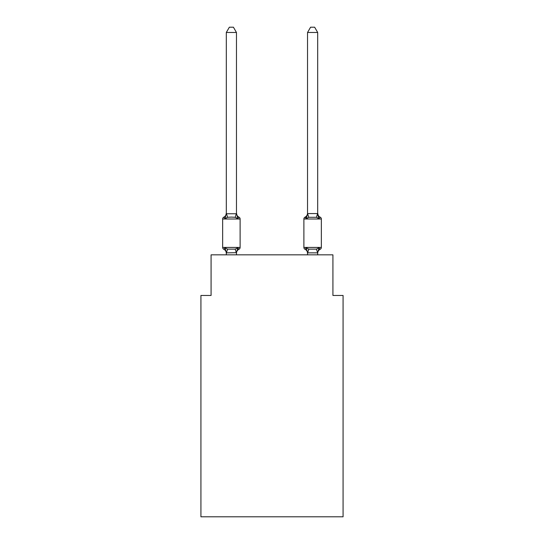 <?xml version="1.0" encoding="UTF-8"?>
<svg xmlns="http://www.w3.org/2000/svg" width="544" height="544" viewBox="0 0 544 544"><rect width="100%" height="100%" fill="white"/><g stroke="black" fill="none" stroke-linecap="round" stroke-linejoin="round"><path stroke-width="0.82" d="M343.074 516.8L343.074 295.453L332.921 295.453L332.921 254.844L211.079 254.844L211.079 295.453L200.926 295.453L200.926 516.8L343.074 516.8M317.689 254.844L317.689 252.858L307.537 252.858L306.265 247.826L305.021 249.254A2.033 2.033 0 0 1 303.885 247.432A2.033 2.033 0 0 0 305.021 249.254L306.265 247.826L305.021 249.254A2.033 2.033 0 0 1 303.885 247.432A2.033 2.033 0 0 0 305.021 249.254L306.265 247.826L308.802 249.132L316.424 249.132L318.961 247.826L320.205 249.254A2.033 2.033 0 0 0 321.348 247.432A2.033 2.033 0 0 1 320.205 249.254L319.627 248.975L320.205 249.254A2.033 2.033 0 0 0 321.348 247.432A2.033 2.033 0 0 1 320.205 249.254A2.033 2.033 0 0 0 321.348 247.432A2.033 2.033 0 0 1 320.205 249.254L319.627 248.975L320.205 249.254A2.033 2.033 0 0 0 321.348 247.432A2.033 2.033 0 0 1 320.205 249.254A2.033 2.033 0 0 0 321.348 247.432A2.033 2.033 0 0 1 320.205 249.254L319.627 248.975L320.205 249.254A2.033 2.033 0 0 0 321.348 247.432A2.033 2.033 0 0 1 320.205 249.254A2.033 2.033 0 0 0 321.348 247.432A2.033 2.033 0 0 1 320.205 249.254L319.627 248.975L320.205 249.254A2.033 2.033 0 0 0 321.348 247.432A2.033 2.033 0 0 1 320.205 249.254A2.033 2.033 0 0 0 321.348 247.432A2.033 2.033 0 0 1 320.205 249.254L319.627 248.975L320.205 249.254A2.033 2.033 0 0 0 321.348 247.432A2.033 2.033 0 0 1 320.205 249.254A2.033 2.033 0 0 0 321.348 247.432A2.033 2.033 0 0 1 320.205 249.254L319.627 248.975L320.205 249.254A2.033 2.033 0 0 0 321.348 247.432A2.033 2.033 0 0 1 320.205 249.254A2.033 2.033 0 0 0 321.348 247.432A2.033 2.033 0 0 1 320.205 249.254L319.627 248.975L320.205 249.254A2.033 2.033 0 0 0 321.348 247.432A2.033 2.033 0 0 1 320.205 249.254A2.033 2.033 0 0 0 321.348 247.432A2.033 2.033 0 0 1 320.205 249.254L319.627 248.975L320.205 249.254A2.033 2.033 0 0 0 321.348 247.432A2.033 2.033 0 0 1 320.205 249.254A2.033 2.033 0 0 0 321.348 247.432A2.033 2.033 0 0 1 320.205 249.254L319.627 248.975L320.205 249.254A2.033 2.033 0 0 0 321.348 247.432A2.033 2.033 0 0 1 320.205 249.254A2.033 2.033 0 0 0 321.348 247.432A2.033 2.033 0 0 1 320.205 249.254L319.627 248.975L320.205 249.254A2.033 2.033 0 0 0 321.348 247.432A2.033 2.033 0 0 1 320.205 249.254A2.033 2.033 0 0 0 321.348 247.432A2.033 2.033 0 0 1 320.205 249.254L319.627 248.975L320.205 249.254A2.033 2.033 0 0 0 321.348 247.432A2.033 2.033 0 0 1 320.205 249.254A2.033 2.033 0 0 0 321.348 247.432A2.033 2.033 0 0 1 320.205 249.254L319.627 248.975L320.205 249.254A2.033 2.033 0 0 0 321.348 247.432A2.033 2.033 0 0 1 320.205 249.254A2.033 2.033 0 0 0 321.348 247.432A2.033 2.033 0 0 1 320.205 249.254L319.627 248.975L320.205 249.254A2.033 2.033 0 0 0 321.348 247.432A2.033 2.033 0 0 1 320.205 249.254A2.033 2.033 0 0 0 321.348 247.432A2.033 2.033 0 0 1 320.205 249.254L319.627 248.975M308.802 217.294L307.537 213.574L317.689 213.574L317.689 32.477L307.537 32.477L307.537 213.758L306.265 218.6L305.021 217.172L306.265 218.6L306.741 216.995L306.265 218.6L306.741 216.995L306.265 218.6L306.741 216.995L306.265 218.6L306.741 216.995L306.265 218.6L306.741 216.995L306.265 218.6L306.741 216.995L306.265 218.6L306.741 216.995L306.265 218.6L306.741 216.995L306.265 218.6L306.741 216.995L306.265 218.6L306.741 216.995L306.265 218.6L306.741 216.995L306.265 218.6L306.741 216.995L306.265 218.6L306.741 216.995L306.265 218.6L306.741 216.995L306.265 218.6L308.802 217.294L316.424 217.294L318.961 218.6L317.9 215.281L318.961 218.6L320.205 217.172L318.961 218.6L317.9 215.281L318.961 218.6L320.205 217.172L318.961 218.6L317.9 215.281L318.961 218.6L320.205 217.172L318.961 218.6L317.9 215.281L318.961 218.6L320.205 217.172L318.961 218.6L317.9 215.281L318.961 218.6L320.205 217.172L318.961 218.6L320.205 217.172L318.961 218.6L317.9 215.281L318.961 218.6L320.205 217.172L318.961 218.6L320.205 217.172L318.961 218.6L317.9 215.281L318.961 218.6L320.205 217.172L318.961 218.6L320.205 217.172L318.961 218.6L317.9 215.281L318.961 218.6L320.205 217.172L318.961 218.6L320.205 217.172L318.961 218.6L317.9 215.281L318.961 218.6L320.205 217.172L318.961 218.6L320.205 217.172L318.961 218.6L317.9 215.281L318.961 218.6L320.205 217.172L318.961 218.6L320.205 217.172L318.961 218.6L317.9 215.281L318.961 218.6L320.205 217.172L318.961 218.6L320.205 217.172L318.961 218.6L317.9 215.281L318.961 218.6L320.205 217.172L318.961 218.6L320.205 217.172L318.961 218.6L317.9 215.281L318.961 218.6L320.205 217.172L318.961 218.6L320.205 217.172L318.961 218.6L317.9 215.281L318.961 218.6L320.205 217.172A2.033 2.033 0 0 1 321.348 219.001L321.348 247.432A2.033 2.033 0 0 1 320.205 249.254A2.033 2.033 0 0 0 321.348 247.432L303.885 247.432A2.033 2.033 0 0 0 305.021 249.254A4.468 4.468 0 0 1 307.537 253.273L307.537 252.674L307.537 253.273A4.468 4.468 0 0 0 305.021 249.254A2.033 2.033 0 0 1 303.885 247.432A2.033 2.033 0 0 0 305.021 249.254A4.468 4.468 0 0 1 307.537 253.273A4.468 4.468 0 0 0 305.021 249.254A2.033 2.033 0 0 1 303.885 247.432A2.033 2.033 0 0 0 305.021 249.254A2.033 2.033 0 0 1 303.885 247.432A2.033 2.033 0 0 0 305.021 249.254A4.468 4.468 0 0 1 307.537 253.273A4.468 4.468 0 0 0 305.021 249.254A2.033 2.033 0 0 1 303.885 247.432A2.033 2.033 0 0 0 305.021 249.254A2.033 2.033 0 0 1 303.885 247.432A2.033 2.033 0 0 0 305.021 249.254A4.468 4.468 0 0 1 307.537 253.273A4.468 4.468 0 0 0 305.021 249.254A2.033 2.033 0 0 1 303.885 247.432A2.033 2.033 0 0 0 305.021 249.254A2.033 2.033 0 0 1 303.885 247.432A2.033 2.033 0 0 0 305.021 249.254A4.468 4.468 0 0 1 307.537 253.273A4.468 4.468 0 0 0 305.021 249.254A2.033 2.033 0 0 1 303.885 247.432A2.033 2.033 0 0 0 305.021 249.254A2.033 2.033 0 0 1 303.885 247.432A2.033 2.033 0 0 0 305.021 249.254A4.468 4.468 0 0 1 307.537 253.273A4.468 4.468 0 0 0 305.021 249.254A2.033 2.033 0 0 1 303.885 247.432A2.033 2.033 0 0 0 305.021 249.254A2.033 2.033 0 0 1 303.885 247.432A2.033 2.033 0 0 0 305.021 249.254A4.468 4.468 0 0 1 307.537 253.273A4.468 4.468 0 0 0 305.021 249.254A2.033 2.033 0 0 1 303.885 247.432A2.033 2.033 0 0 0 305.021 249.254A2.033 2.033 0 0 1 303.885 247.432A2.033 2.033 0 0 0 305.021 249.254A4.468 4.468 0 0 1 307.537 253.273A4.468 4.468 0 0 0 305.021 249.254A2.033 2.033 0 0 1 303.885 247.432A2.033 2.033 0 0 0 305.021 249.254A2.033 2.033 0 0 1 303.885 247.432A2.033 2.033 0 0 0 305.021 249.254A4.468 4.468 0 0 1 307.537 253.273A4.468 4.468 0 0 0 305.021 249.254A2.033 2.033 0 0 1 303.885 247.432A2.033 2.033 0 0 0 305.021 249.254A2.033 2.033 0 0 1 303.885 247.432A2.033 2.033 0 0 0 305.021 249.254A4.468 4.468 0 0 1 307.537 253.273A4.468 4.468 0 0 0 305.021 249.254A2.033 2.033 0 0 1 303.885 247.432A2.033 2.033 0 0 0 305.021 249.254A2.033 2.033 0 0 1 303.885 247.432A2.033 2.033 0 0 0 305.021 249.254A4.468 4.468 0 0 1 307.537 253.273A4.468 4.468 0 0 0 305.021 249.254A2.033 2.033 0 0 1 303.885 247.432A2.033 2.033 0 0 0 305.021 249.254A2.033 2.033 0 0 1 303.885 247.432A2.033 2.033 0 0 0 305.021 249.254A4.468 4.468 0 0 1 307.537 253.273A4.468 4.468 0 0 0 305.021 249.254A2.033 2.033 0 0 1 303.885 247.432A2.033 2.033 0 0 0 305.021 249.254A2.033 2.033 0 0 1 303.885 247.432A2.033 2.033 0 0 0 305.021 249.254A4.468 4.468 0 0 1 307.537 253.273A4.468 4.468 0 0 0 305.021 249.254A2.033 2.033 0 0 1 303.885 247.432A2.033 2.033 0 0 0 305.021 249.254A2.033 2.033 0 0 1 303.885 247.432A2.033 2.033 0 0 0 305.021 249.254A4.468 4.468 0 0 1 307.537 253.273A4.468 4.468 0 0 0 305.021 249.254A2.033 2.033 0 0 1 303.885 247.432L303.885 219.001A2.033 2.033 0 0 1 305.021 217.172L305.606 217.45M320.205 217.172A4.468 4.468 0 0 1 317.689 213.153L317.689 213.574M317.689 253.273L317.689 253.273A4.468 4.468 0 0 1 320.205 249.254L318.961 247.826L320.205 249.254M307.537 213.153L307.537 213.153A4.468 4.468 0 0 1 305.021 217.172L306.265 218.6L305.021 217.172L306.265 218.6L305.021 217.172L306.265 218.6L305.021 217.172L306.265 218.6L305.021 217.172L306.265 218.6L305.021 217.172L306.265 218.6L305.021 217.172L306.265 218.6L305.021 217.172L305.905 217.736M236.463 32.477L226.311 32.477L229.357 27.2L233.417 27.2L236.463 32.477L236.463 213.153A4.468 4.468 0 0 0 238.979 217.172L237.735 218.6L238.979 217.172A2.033 2.033 0 0 1 240.115 219.001A2.033 2.033 0 0 0 238.979 217.172L237.735 218.6L238.979 217.172A2.033 2.033 0 0 1 240.115 219.001A2.033 2.033 0 0 0 238.979 217.172L237.735 218.6L238.979 217.172A2.033 2.033 0 0 1 240.115 219.001A2.033 2.033 0 0 0 238.979 217.172L237.735 218.6L238.979 217.172A2.033 2.033 0 0 1 240.115 219.001A2.033 2.033 0 0 0 238.979 217.172L237.735 218.6L238.979 217.172A2.033 2.033 0 0 1 240.115 219.001A2.033 2.033 0 0 0 238.979 217.172L237.735 218.6L238.979 217.172A2.033 2.033 0 0 1 240.115 219.001A2.033 2.033 0 0 0 238.979 217.172L237.735 218.6L238.979 217.172A2.033 2.033 0 0 1 240.115 219.001A2.033 2.033 0 0 0 238.979 217.172L237.735 218.6L238.979 217.172A2.033 2.033 0 0 1 240.115 219.001A2.033 2.033 0 0 0 238.979 217.172L237.735 218.6L238.979 217.172A2.033 2.033 0 0 1 240.115 219.001A2.033 2.033 0 0 0 238.979 217.172L237.735 218.6L238.979 217.172A2.033 2.033 0 0 1 240.115 219.001A2.033 2.033 0 0 0 238.979 217.172L237.735 218.6L238.979 217.172A2.033 2.033 0 0 1 240.115 219.001A2.033 2.033 0 0 0 238.979 217.172L237.735 218.6L238.979 217.172A2.033 2.033 0 0 1 240.115 219.001A2.033 2.033 0 0 0 238.979 217.172L237.735 218.6L238.979 217.172A2.033 2.033 0 0 1 240.115 219.001A2.033 2.033 0 0 0 238.979 217.172L237.735 218.6L238.979 217.172A2.033 2.033 0 0 1 240.115 219.001A2.033 2.033 0 0 0 238.979 217.172A2.033 2.033 0 0 1 240.115 219.001L240.115 247.432A2.033 2.033 0 0 1 238.979 249.254L237.735 247.826L238.979 249.254A4.468 4.468 0 0 0 236.463 253.273L236.463 252.674L226.311 252.858L225.039 247.826L223.795 249.254A2.033 2.033 0 0 1 222.652 247.432A2.033 2.033 0 0 0 223.795 249.254L225.039 247.826L223.795 249.254A2.033 2.033 0 0 1 222.652 247.432A2.033 2.033 0 0 0 223.795 249.254L225.039 247.826L223.795 249.254A2.033 2.033 0 0 1 222.652 247.432A2.033 2.033 0 0 0 223.795 249.254L225.039 247.826L223.795 249.254A2.033 2.033 0 0 1 222.652 247.432A2.033 2.033 0 0 0 223.795 249.254L225.039 247.826L223.795 249.254A2.033 2.033 0 0 1 222.652 247.432A2.033 2.033 0 0 0 223.795 249.254L225.039 247.826L223.795 249.254A2.033 2.033 0 0 1 222.652 247.432A2.033 2.033 0 0 0 223.795 249.254L225.039 247.826L223.795 249.254A2.033 2.033 0 0 1 222.652 247.432A2.033 2.033 0 0 0 223.795 249.254L225.039 247.826L223.795 249.254A2.033 2.033 0 0 1 222.652 247.432A2.033 2.033 0 0 0 223.795 249.254L225.039 247.826L223.795 249.254A2.033 2.033 0 0 1 222.652 247.432A2.033 2.033 0 0 0 223.795 249.254L225.039 247.826L223.795 249.254A2.033 2.033 0 0 1 222.652 247.432A2.033 2.033 0 0 0 223.795 249.254L225.039 247.826L223.795 249.254A2.033 2.033 0 0 1 222.652 247.432A2.033 2.033 0 0 0 223.795 249.254L225.039 247.826L223.795 249.254A2.033 2.033 0 0 1 222.652 247.432A2.033 2.033 0 0 0 223.795 249.254L225.039 247.826L223.795 249.254A2.033 2.033 0 0 1 222.652 247.432A2.033 2.033 0 0 0 223.795 249.254L225.039 247.826L223.795 249.254A2.033 2.033 0 0 1 222.652 247.432A2.033 2.033 0 0 0 223.795 249.254L225.039 247.826L223.795 249.254A2.033 2.033 0 0 1 222.652 247.432A2.033 2.033 0 0 0 223.795 249.254L225.039 247.826L223.795 249.254A2.033 2.033 0 0 1 222.652 247.432A2.033 2.033 0 0 0 223.795 249.254L225.039 247.826L223.795 249.254A2.033 2.033 0 0 1 222.652 247.432A2.033 2.033 0 0 0 223.795 249.254L225.039 247.826L223.795 249.254A2.033 2.033 0 0 1 222.652 247.432A2.033 2.033 0 0 0 223.795 249.254L225.039 247.826L223.795 249.254A2.033 2.033 0 0 1 222.652 247.432A2.033 2.033 0 0 0 223.795 249.254L225.039 247.826L223.795 249.254A2.033 2.033 0 0 1 222.652 247.432A2.033 2.033 0 0 0 223.795 249.254L225.039 247.826L223.795 249.254A2.033 2.033 0 0 1 222.652 247.432A2.033 2.033 0 0 0 223.795 249.254L225.039 247.826L223.795 249.254A2.033 2.033 0 0 1 222.652 247.432A2.033 2.033 0 0 0 223.795 249.254L225.039 247.826L223.795 249.254A2.033 2.033 0 0 1 222.652 247.432A2.033 2.033 0 0 0 223.795 249.254L225.039 247.826L223.795 249.254A2.033 2.033 0 0 1 222.652 247.432A2.033 2.033 0 0 0 223.795 249.254L225.039 247.826L223.795 249.254A2.033 2.033 0 0 1 222.652 247.432A2.033 2.033 0 0 0 223.795 249.254L225.039 247.826L223.795 249.254A2.033 2.033 0 0 1 222.652 247.432A2.033 2.033 0 0 0 223.795 249.254L225.039 247.826L223.795 249.254A2.033 2.033 0 0 1 222.652 247.432A2.033 2.033 0 0 0 223.795 249.254L225.039 247.826L223.795 249.254A2.033 2.033 0 0 1 222.652 247.432A2.033 2.033 0 0 0 223.795 249.254L225.039 247.826L227.576 249.132L235.198 249.132L237.735 247.826L238.979 249.254L238.36 248.948M225.039 218.6L223.795 217.172L225.039 218.6L223.795 217.172L225.039 218.6L223.795 217.172L225.039 218.6L223.795 217.172L225.039 218.6L223.795 217.172L225.039 218.6L223.795 217.172L225.039 218.6L223.795 217.172L225.039 218.6L223.795 217.172L225.039 218.6L223.795 217.172L225.039 218.6L223.795 217.172L225.039 218.6L223.795 217.172L225.039 218.6L223.795 217.172L225.039 218.6L223.795 217.172L225.039 218.6L223.795 217.172L225.039 218.6L223.795 217.172L225.039 218.6L223.795 217.172L225.039 218.6L223.795 217.172L225.039 218.6L223.795 217.172L225.039 218.6L223.795 217.172L225.039 218.6L223.795 217.172L225.039 218.6L223.795 217.172L225.039 218.6L223.795 217.172L225.039 218.6L223.795 217.172L225.039 218.6L223.795 217.172L225.039 218.6L223.795 217.172L225.039 218.6L223.795 217.172L225.039 218.6L223.795 217.172L225.039 218.6L223.795 217.172L225.039 218.6L226.311 213.153L226.311 213.758L226.311 213.153L226.311 213.758L226.311 213.153L226.311 213.758L226.311 213.153L226.311 213.758L226.311 213.153L226.311 213.758L226.311 213.153L226.311 213.758L226.311 213.153L226.311 213.758L226.311 213.153L226.311 213.758L226.311 213.153L226.311 213.758L226.311 213.153L226.311 213.758L226.311 213.153L226.311 213.758L226.311 213.153L226.311 213.758L226.311 213.153L226.311 213.758L226.311 213.153L226.311 213.758L226.311 213.153L226.311 213.758L236.463 213.758L236.463 213.153L237.735 218.6L235.198 217.294L231.384 217.09L227.576 217.294L225.039 218.6M226.311 253.273L226.311 253.273A4.468 4.468 0 0 0 223.795 249.254M236.463 252.674L237.735 247.826M307.537 254.844L307.537 252.674M306.265 247.826L305.021 249.254L306.265 247.826M318.961 247.826L317.689 252.858L316.424 249.132M306.265 218.6L305.021 217.172L306.265 218.6M236.463 213.153L236.463 213.758M240.115 219.001L222.652 219.001A2.033 2.033 0 0 1 223.795 217.172A4.468 4.468 0 0 0 226.311 213.153M222.652 219.001L222.652 247.432L240.115 247.432M226.311 32.477L226.311 213.574M236.463 254.844L236.463 252.858M226.311 254.844L226.311 252.858M317.689 213.153L318.961 218.6M307.537 32.477L310.583 27.2L314.643 27.2L317.689 32.477M227.576 249.132L226.392 252.878M235.198 249.132L236.382 252.878M226.392 213.547L227.576 217.294M236.382 213.547L235.198 217.294M321.348 219.001L303.885 219.001M307.618 252.878L308.802 249.132M316.424 217.294L317.608 213.547"/></g></svg>
